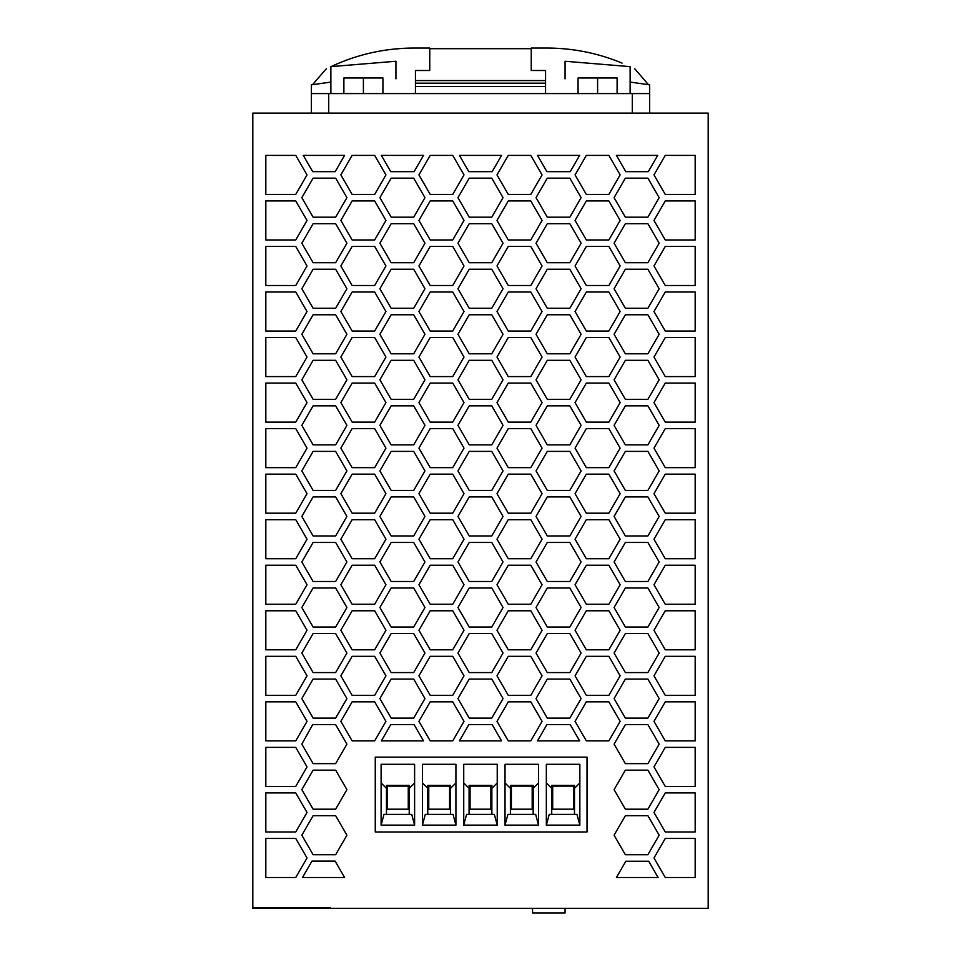 <?xml version="1.0" encoding="UTF-8"?>
<svg xmlns="http://www.w3.org/2000/svg" width="961" height="961" viewBox="0 0 961 961"><rect width="100%" height="100%" fill="white"/><g stroke="black" fill="none" stroke-linecap="round" stroke-linejoin="round"><path stroke-width="1.44" d="M252.815 908.397L252.815 113.11L708.185 113.11L708.185 908.397L252.815 908.397M330.44 907.749L252.815 907.749L330.44 907.749L330.44 908.397M387.451 786.098L408.269 786.098L408.269 809.186L387.451 809.186L387.451 786.098M414.611 825.127L411.728 814.387L383.98 814.387L381.109 825.127L414.611 825.127L414.611 764.295L381.109 764.295L381.109 825.127M532.538 912.95L532.538 908.397L532.538 912.95L565.068 912.95L565.068 908.397M331.113 66.597A195.167 195.167 0 0 1 414.143 48.05L429.759 48.05L429.759 70.489L415.44 70.489L415.44 93.589M415.44 86.43L545.56 86.43L545.56 70.489L531.241 70.489L531.241 48.05L546.857 48.05A195.167 195.167 0 0 1 622.055 63.114M415.44 83.175L545.56 83.175M311.364 113.11L311.364 93.589L649.636 93.589L649.636 84.856L630.128 82.069M648.435 84.652L635.041 69.108A195.179 195.179 -165 0 0 634.512 68.844M649.636 113.11L649.636 93.589M531.241 48.699L429.759 48.699M545.56 80.58L415.44 80.58M545.56 93.589L545.56 86.43M450.553 814.387L450.553 785.437L427.777 785.437L427.777 814.387M455.922 825.127L453.039 814.387L425.291 814.387L422.42 825.127L455.922 825.127L455.922 764.295L422.42 764.295L422.42 825.127M422.42 782.963L427.777 788.32M428.762 786.098L449.58 786.098L449.58 809.186L428.762 809.186L428.762 786.098M455.922 782.963L450.553 788.32M414.611 782.963L409.242 788.32L409.242 814.387M497.233 825.127L494.35 814.387L466.602 814.387L463.731 825.127L497.233 825.127L497.233 764.295L463.731 764.295L463.731 825.127M469.088 814.387L469.088 788.32L463.731 782.963M470.073 786.098L490.891 786.098L490.891 809.186L470.073 809.186L470.073 786.098M491.864 814.387L491.864 785.437L469.088 785.437L469.088 788.32M497.233 782.963L491.864 788.32M375.27 757.148L587.027 757.148L587.027 831.962L375.27 831.962L375.27 757.148M538.532 825.127L535.661 814.387L507.913 814.387L505.03 825.127L538.532 825.127L538.532 764.295L505.03 764.295L505.03 825.127M510.399 814.387L510.399 788.32L505.03 782.963M538.532 782.963L533.175 788.32L533.175 814.387M511.372 786.098L532.19 786.098L532.19 809.186L511.372 809.186L511.372 786.098M510.399 788.32L510.399 785.437L533.175 785.437L533.175 788.32M574.486 814.387L574.486 785.437L551.71 785.437L551.71 788.32L546.341 782.963M574.486 788.32L579.843 782.963M579.843 825.127L576.972 814.387L549.224 814.387L546.341 825.127L579.843 825.127L579.843 764.295L546.341 764.295L546.341 825.127M551.71 814.387L551.71 788.32M573.501 809.186L573.501 786.098L552.683 786.098L552.683 809.186L573.501 809.186M386.478 814.387L386.478 788.32L381.109 782.963M665.252 656.315L695.175 656.315L695.175 695.344L665.252 695.344L653.985 675.823L665.252 656.315M379.895 516.441L391.163 496.921L413.698 496.921L424.966 516.441L413.698 535.962L391.163 535.962L379.895 516.441M695.175 558.725L665.252 558.725L653.985 539.217L665.252 519.697L695.175 519.697L695.175 558.725M452.739 331.04L430.204 331.04L418.936 311.52L430.204 292L452.739 292L464.007 311.52L452.739 331.04M452.739 740.883L430.204 740.883L418.936 721.363L430.204 701.842L452.739 701.842L464.007 721.363L452.739 740.883M491.768 496.921L503.035 516.441L491.768 535.962L469.232 535.962L457.965 516.441L469.232 496.921L491.768 496.921M430.204 610.776L452.739 610.776L464.007 630.284L452.739 649.804L430.204 649.804L418.936 630.284L430.204 610.776M295.748 513.186L265.825 513.186L265.825 474.157L295.748 474.157L307.015 493.678L295.748 513.186M503.035 470.902L491.768 490.422L469.232 490.422L457.965 470.902L469.232 451.394L491.768 451.394L503.035 470.902M536.034 653.06L547.302 633.539L569.837 633.539L581.105 653.06L569.837 672.568L547.302 672.568L536.034 653.06M374.67 155.394L385.938 174.902L374.67 194.422L352.134 194.422L340.867 174.902L352.134 155.394L374.67 155.394M295.748 740.883L265.825 740.883L265.825 701.842L295.748 701.842L307.015 721.363L295.748 740.883M581.105 334.296L569.837 353.804L547.302 353.804L536.034 334.296L547.302 314.776L569.837 314.776L581.105 334.296M352.134 519.697L374.67 519.697L385.938 539.217L374.67 558.725L352.134 558.725L340.867 539.217L352.134 519.697M653.985 857.981L665.252 838.46L695.175 838.46L695.175 877.501L665.252 877.501L653.985 857.981M496.993 174.902L508.261 155.394L530.796 155.394L542.064 174.902L530.796 194.422L508.261 194.422L496.993 174.902M496.993 721.363L508.261 701.842L530.796 701.842L542.064 721.363L530.796 740.883L508.261 740.883L496.993 721.363M430.204 383.079L452.739 383.079L464.007 402.599L452.739 422.119L430.204 422.119L418.936 402.599L430.204 383.079M491.768 633.539L503.035 653.06L491.768 672.568L469.232 672.568L457.965 653.06L469.232 633.539L491.768 633.539M414.107 171.659L390.767 171.659L381.373 155.394L423.501 155.394L414.107 171.659M430.204 337.539L452.739 337.539L464.007 357.06L452.739 376.58L430.204 376.58L418.936 357.06L430.204 337.539M614.091 653.06L625.359 633.539L647.894 633.539L659.162 653.06L647.894 672.568L625.359 672.568L614.091 653.06M608.866 285.501L586.33 285.501L575.062 265.981L586.33 246.46L608.866 246.46L620.133 265.981L608.866 285.501M459.442 740.883L468.824 724.618L492.176 724.618L501.558 740.883L459.442 740.883M581.105 425.363L569.837 444.883L547.302 444.883L536.034 425.363L547.302 405.854L569.837 405.854L581.105 425.363M340.867 448.138L352.134 428.618L374.67 428.618L385.938 448.138L374.67 467.647L352.134 467.647L340.867 448.138M313.106 269.236L335.641 269.236L346.909 288.756L335.641 308.265L313.106 308.265L301.838 288.756L313.106 269.236M530.796 428.618L542.064 448.138L530.796 467.647L508.261 467.647L496.993 448.138L508.261 428.618L530.796 428.618M295.748 155.394L307.015 174.902L295.748 194.422L265.825 194.422L265.825 155.394L295.748 155.394M301.838 334.296L313.106 314.776L335.641 314.776L346.909 334.296L335.641 353.804L313.106 353.804L301.838 334.296M413.698 718.107L391.163 718.107L379.895 698.599L391.163 679.079L413.698 679.079L424.966 698.599L413.698 718.107M647.894 269.236L659.162 288.756L647.894 308.265L625.359 308.265L614.091 288.756L625.359 269.236L647.894 269.236M457.965 561.981L469.232 542.46L491.768 542.46L503.035 561.981L491.768 581.501L469.232 581.501L457.965 561.981M665.252 383.079L695.175 383.079L695.175 422.119L665.252 422.119L653.985 402.599L665.252 383.079M424.966 379.823L413.698 399.344L391.163 399.344L379.895 379.823L391.163 360.315L413.698 360.315L424.966 379.823M295.748 695.344L265.825 695.344L265.825 656.315L295.748 656.315L307.015 675.823L295.748 695.344M665.252 200.933L695.175 200.933L695.175 239.962L665.252 239.962L653.985 220.441L665.252 200.933M491.768 314.776L503.035 334.296L491.768 353.804L469.232 353.804L457.965 334.296L469.232 314.776L491.768 314.776M647.894 535.962L625.359 535.962L614.091 516.441L625.359 496.921L647.894 496.921L659.162 516.441L647.894 535.962M340.867 493.678L352.134 474.157L374.67 474.157L385.938 493.678L374.67 513.186L352.134 513.186L340.867 493.678M665.252 610.776L695.175 610.776L695.175 649.804L665.252 649.804L653.985 630.284L665.252 610.776M496.993 584.744L508.261 565.236L530.796 565.236L542.064 584.744L530.796 604.265L508.261 604.265L496.993 584.744M647.894 588L659.162 607.52L647.894 627.04L625.359 627.04L614.091 607.52L625.359 588L647.894 588M457.965 425.363L469.232 405.854L491.768 405.854L503.035 425.363L491.768 444.883L469.232 444.883L457.965 425.363M491.768 399.344L469.232 399.344L457.965 379.823L469.232 360.315L491.768 360.315L503.035 379.823L491.768 399.344M459.442 155.394L501.558 155.394L492.176 171.659L468.824 171.659L459.442 155.394M575.062 174.902L586.33 155.394L608.866 155.394L620.133 174.902L608.866 194.422L586.33 194.422L575.062 174.902M620.133 584.744L608.866 604.265L586.33 604.265L575.062 584.744L586.33 565.236L608.866 565.236L620.133 584.744M424.966 607.52L413.698 627.04L391.163 627.04L379.895 607.52L391.163 588L413.698 588L424.966 607.52M469.232 679.079L491.768 679.079L503.035 698.599L491.768 718.107L469.232 718.107L457.965 698.599L469.232 679.079M346.909 197.678L335.641 217.186L313.106 217.186L301.838 197.678L313.106 178.157L335.641 178.157L346.909 197.678M457.965 607.52L469.232 588L491.768 588L503.035 607.52L491.768 627.04L469.232 627.04L457.965 607.52M647.894 314.776L659.162 334.296L647.894 353.804L625.359 353.804L614.091 334.296L625.359 314.776L647.894 314.776M418.936 675.823L430.204 656.315L452.739 656.315L464.007 675.823L452.739 695.344L430.204 695.344L418.936 675.823M530.796 695.344L508.261 695.344L496.993 675.823L508.261 656.315L530.796 656.315L542.064 675.823L530.796 695.344M414.107 724.618L423.501 740.883L381.373 740.883L390.767 724.618L414.107 724.618M496.993 220.441L508.261 200.933L530.796 200.933L542.064 220.441L530.796 239.962L508.261 239.962L496.993 220.441M385.938 357.06L374.67 376.58L352.134 376.58L340.867 357.06L352.134 337.539L374.67 337.539L385.938 357.06M536.034 379.823L547.302 360.315L569.837 360.315L581.105 379.823L569.837 399.344L547.302 399.344L536.034 379.823M530.796 246.46L542.064 265.981L530.796 285.501L508.261 285.501L496.993 265.981L508.261 246.46L530.796 246.46M575.062 721.363L586.33 701.842L608.866 701.842L620.133 721.363L608.866 740.883L586.33 740.883L575.062 721.363M413.698 217.186L391.163 217.186L379.895 197.678L391.163 178.157L413.698 178.157L424.966 197.678L413.698 217.186M374.67 740.883L352.134 740.883L340.867 721.363L352.134 701.842L374.67 701.842L385.938 721.363L374.67 740.883M340.867 311.52L352.134 292L374.67 292L385.938 311.52L374.67 331.04L352.134 331.04L340.867 311.52M547.302 496.921L569.837 496.921L581.105 516.441L569.837 535.962L547.302 535.962L536.034 516.441L547.302 496.921M457.965 288.756L469.232 269.236L491.768 269.236L503.035 288.756L491.768 308.265L469.232 308.265L457.965 288.756M569.837 223.697L581.105 243.217L569.837 262.725L547.302 262.725L536.034 243.217L547.302 223.697L569.837 223.697M295.748 877.501L265.825 877.501L265.825 838.46L295.748 838.46L307.015 857.981L295.748 877.501M379.895 425.363L391.163 405.854L413.698 405.854L424.966 425.363L413.698 444.883L391.163 444.883L379.895 425.363M653.985 812.441L665.252 792.921L695.175 792.921L695.175 831.962L665.252 831.962L653.985 812.441M379.895 470.902L391.163 451.394L413.698 451.394L424.966 470.902L413.698 490.422L391.163 490.422L379.895 470.902M695.175 292L695.175 331.04L665.252 331.04L653.985 311.52L665.252 292L695.175 292M647.894 542.46L659.162 561.981L647.894 581.501L625.359 581.501L614.091 561.981L625.359 542.46L647.894 542.46M575.062 493.678L586.33 474.157L608.866 474.157L620.133 493.678L608.866 513.186L586.33 513.186L575.062 493.678M313.106 496.921L335.641 496.921L346.909 516.441L335.641 535.962L313.106 535.962L301.838 516.441L313.106 496.921M295.748 604.265L265.825 604.265L265.825 565.236L295.748 565.236L307.015 584.744L295.748 604.265M385.938 675.823L374.67 695.344L352.134 695.344L340.867 675.823L352.134 656.315L374.67 656.315L385.938 675.823M575.062 357.06L586.33 337.539L608.866 337.539L620.133 357.06L608.866 376.58L586.33 376.58L575.062 357.06M457.965 243.217L469.232 223.697L491.768 223.697L503.035 243.217L491.768 262.725L469.232 262.725L457.965 243.217M340.867 630.284L352.134 610.776L374.67 610.776L385.938 630.284L374.67 649.804L352.134 649.804L340.867 630.284M413.698 262.725L391.163 262.725L379.895 243.217L391.163 223.697L413.698 223.697L424.966 243.217L413.698 262.725M301.838 470.902L313.106 451.394L335.641 451.394L346.909 470.902L335.641 490.422L313.106 490.422L301.838 470.902M379.895 561.981L391.163 542.46L413.698 542.46L424.966 561.981L413.698 581.501L391.163 581.501L379.895 561.981M295.748 831.962L265.825 831.962L265.825 792.921L295.748 792.921L307.015 812.441L295.748 831.962M569.837 308.265L547.302 308.265L536.034 288.756L547.302 269.236L569.837 269.236L581.105 288.756L569.837 308.265M575.062 220.441L586.33 200.933L608.866 200.933L620.133 220.441L608.866 239.962L586.33 239.962L575.062 220.441M335.641 542.46L346.909 561.981L335.641 581.501L313.106 581.501L301.838 561.981L313.106 542.46L335.641 542.46M575.062 448.138L586.33 428.618L608.866 428.618L620.133 448.138L608.866 467.647L586.33 467.647L575.062 448.138M608.866 422.119L586.33 422.119L575.062 402.599L586.33 383.079L608.866 383.079L620.133 402.599L608.866 422.119M295.748 376.58L265.825 376.58L265.825 337.539L295.748 337.539L307.015 357.06L295.748 376.58M452.739 519.697L464.007 539.217L452.739 558.725L430.204 558.725L418.936 539.217L430.204 519.697L452.739 519.697M665.252 428.618L695.175 428.618L695.175 467.647L665.252 467.647L653.985 448.138L665.252 428.618M379.895 288.756L391.163 269.236L413.698 269.236L424.966 288.756L413.698 308.265L391.163 308.265L379.895 288.756M307.015 539.217L295.748 558.725L265.825 558.725L265.825 519.697L295.748 519.697L307.015 539.217M335.185 171.659L312.697 171.659L303.304 155.394L344.567 155.394L335.185 171.659M586.33 656.315L608.866 656.315L620.133 675.823L608.866 695.344L586.33 695.344L575.062 675.823L586.33 656.315M569.837 679.079L581.105 698.599L569.837 718.107L547.302 718.107L536.034 698.599L547.302 679.079L569.837 679.079M491.768 217.186L469.232 217.186L457.965 197.678L469.232 178.157L491.768 178.157L503.035 197.678L491.768 217.186M295.748 292L307.015 311.52L295.748 331.04L265.825 331.04L265.825 292L295.748 292M614.091 470.902L625.359 451.394L647.894 451.394L659.162 470.902L647.894 490.422L625.359 490.422L614.091 470.902M335.641 262.725L313.106 262.725L301.838 243.217L313.106 223.697L335.641 223.697L346.909 243.217L335.641 262.725M374.67 565.236L385.938 584.744L374.67 604.265L352.134 604.265L340.867 584.744L352.134 565.236L374.67 565.236M614.091 425.363L625.359 405.854L647.894 405.854L659.162 425.363L647.894 444.883L625.359 444.883L614.091 425.363M496.993 402.599L508.261 383.079L530.796 383.079L542.064 402.599L530.796 422.119L508.261 422.119L496.993 402.599M647.894 724.618L659.162 744.138L647.894 763.647L625.359 763.647L614.091 744.138L625.359 724.618L647.894 724.618M581.105 607.52L569.837 627.04L547.302 627.04L536.034 607.52L547.302 588L569.837 588L581.105 607.52M307.015 220.441L295.748 239.962L265.825 239.962L265.825 200.933L295.748 200.933L307.015 220.441M418.936 220.441L430.204 200.933L452.739 200.933L464.007 220.441L452.739 239.962L430.204 239.962L418.936 220.441M307.015 265.981L295.748 285.501L265.825 285.501L265.825 246.46L295.748 246.46L307.015 265.981M295.748 383.079L307.015 402.599L295.748 422.119L265.825 422.119L265.825 383.079L295.748 383.079M647.894 679.079L659.162 698.599L647.894 718.107L625.359 718.107L614.091 698.599L625.359 679.079L647.894 679.079M379.895 653.06L391.163 633.539L413.698 633.539L424.966 653.06L413.698 672.568L391.163 672.568L379.895 653.06M301.838 698.599L313.106 679.079L335.641 679.079L346.909 698.599L335.641 718.107L313.106 718.107L301.838 698.599M569.837 217.186L547.302 217.186L536.034 197.678L547.302 178.157L569.837 178.157L581.105 197.678L569.837 217.186M313.106 770.157L335.641 770.157L346.909 789.666L335.641 809.186L313.106 809.186L301.838 789.666L313.106 770.157M335.641 588L346.909 607.52L335.641 627.04L313.106 627.04L301.838 607.52L313.106 588L335.641 588M335.641 360.315L346.909 379.823L335.641 399.344L313.106 399.344L301.838 379.823L313.106 360.315L335.641 360.315M418.936 448.138L430.204 428.618L452.739 428.618L464.007 448.138L452.739 467.647L430.204 467.647L418.936 448.138M335.641 444.883L313.106 444.883L301.838 425.363L313.106 405.854L335.641 405.854L346.909 425.363L335.641 444.883M657.696 155.394L648.303 171.659L625.815 171.659L616.433 155.394L657.696 155.394M385.938 265.981L374.67 285.501L352.134 285.501L340.867 265.981L352.134 246.46L374.67 246.46L385.938 265.981M346.909 653.06L335.641 672.568L313.106 672.568L301.838 653.06L313.106 633.539L335.641 633.539L346.909 653.06M620.133 630.284L608.866 649.804L586.33 649.804L575.062 630.284L586.33 610.776L608.866 610.776L620.133 630.284M307.015 630.284L295.748 649.804L265.825 649.804L265.825 610.776L295.748 610.776L307.015 630.284M530.796 513.186L508.261 513.186L496.993 493.678L508.261 474.157L530.796 474.157L542.064 493.678L530.796 513.186M695.175 747.382L695.175 786.422L665.252 786.422L653.985 766.902L665.252 747.382L695.175 747.382M335.113 861.104L344.567 877.501L302.499 877.501L311.965 861.104L335.113 861.104M665.252 337.539L695.175 337.539L695.175 376.58L665.252 376.58L653.985 357.06L665.252 337.539M530.796 331.04L508.261 331.04L496.993 311.52L508.261 292L530.796 292L542.064 311.52L530.796 331.04M695.175 246.46L695.175 285.501L665.252 285.501L653.985 265.981L665.252 246.46L695.175 246.46M542.064 630.284L530.796 649.804L508.261 649.804L496.993 630.284L508.261 610.776L530.796 610.776L542.064 630.284M385.938 402.599L374.67 422.119L352.134 422.119L340.867 402.599L352.134 383.079L374.67 383.079L385.938 402.599M464.007 265.981L452.739 285.501L430.204 285.501L418.936 265.981L430.204 246.46L452.739 246.46L464.007 265.981M547.302 451.394L569.837 451.394L581.105 470.902L569.837 490.422L547.302 490.422L536.034 470.902L547.302 451.394M653.985 721.363L665.252 701.842L695.175 701.842L695.175 740.883L665.252 740.883L653.985 721.363M575.062 539.217L586.33 519.697L608.866 519.697L620.133 539.217L608.866 558.725L586.33 558.725L575.062 539.217M418.936 584.744L430.204 565.236L452.739 565.236L464.007 584.744L452.739 604.265L430.204 604.265L418.936 584.744M547.302 542.46L569.837 542.46L581.105 561.981L569.837 581.501L547.302 581.501L536.034 561.981L547.302 542.46M530.796 376.58L508.261 376.58L496.993 357.06L508.261 337.539L530.796 337.539L542.064 357.06L530.796 376.58M695.175 604.265L665.252 604.265L653.985 584.744L665.252 565.236L695.175 565.236L695.175 604.265M537.499 740.883L546.893 724.618L570.233 724.618L579.627 740.883L537.499 740.883M575.062 311.52L586.33 292L608.866 292L620.133 311.52L608.866 331.04L586.33 331.04L575.062 311.52M614.091 379.823L625.359 360.315L647.894 360.315L659.162 379.823L647.894 399.344L625.359 399.344L614.091 379.823M265.825 428.618L295.748 428.618L307.015 448.138L295.748 467.647L265.825 467.647L265.825 428.618M653.985 174.902L665.252 155.394L695.175 155.394L695.175 194.422L665.252 194.422L653.985 174.902M335.641 763.647L313.106 763.647L301.838 744.138L312.697 724.618L335.641 724.618L346.909 744.138L335.641 763.647M452.739 474.157L464.007 493.678L452.739 513.186L430.204 513.186L418.936 493.678L430.204 474.157L452.739 474.157M616.433 877.501L625.815 861.236L648.711 861.236L658.093 877.501L616.433 877.501M335.641 815.697L346.909 835.205L335.641 854.725L313.106 854.725L301.838 835.205L313.106 815.697L335.641 815.697M374.67 239.962L352.134 239.962L340.867 220.441L352.134 200.933L374.67 200.933L385.938 220.441L374.67 239.962M452.739 194.422L430.204 194.422L418.936 174.902L430.204 155.394L452.739 155.394L464.007 174.902L452.739 194.422M265.825 747.382L295.748 747.382L307.015 766.902L295.748 786.422L265.825 786.422L265.825 747.382M625.359 770.157L647.894 770.157L659.162 789.666L647.894 809.186L625.359 809.186L614.091 789.666L625.359 770.157M379.895 334.296L391.163 314.776L413.698 314.776L424.966 334.296L413.698 353.804L391.163 353.804L379.895 334.296M614.091 197.678L625.359 178.157L647.894 178.157L659.162 197.678L647.894 217.186L625.359 217.186L614.091 197.678M647.894 815.697L659.162 835.205L647.894 854.725L625.359 854.725L614.091 835.205L625.359 815.697L647.894 815.697M665.252 474.157L695.175 474.157L695.175 513.186L665.252 513.186L653.985 493.678L665.252 474.157M537.499 155.394L579.627 155.394L570.233 171.659L546.893 171.659L537.499 155.394M614.091 243.217L625.359 223.697L647.894 223.697L659.162 243.217L647.894 262.725L625.359 262.725L614.091 243.217M508.261 519.697L530.796 519.697L542.064 539.217L530.796 558.725L508.261 558.725L496.993 539.217L508.261 519.697M386.478 788.32L386.478 785.437L409.242 785.437L409.242 788.32M326.488 68.844A195.179 195.179 165 0 0 325.959 69.108L312.565 84.652M343.882 93.589L343.882 77.973L382.922 77.973L382.922 93.589M578.078 93.589L578.078 77.973L617.118 77.973L617.118 93.589M311.364 93.589L311.364 84.856L330.872 82.069M330.872 93.589L330.872 66.633L395.932 61.252L395.932 78.862M630.128 93.589L630.128 66.633L565.068 61.252L565.068 78.862M571.411 49.6L567.651 49.167M567.266 49.119L560.467 48.53M402.803 48.374L393.734 49.119M393.349 49.167L389.902 49.564M328.71 113.11L328.71 93.589M632.29 113.11L632.29 93.589M363.402 93.589L363.402 77.973M597.598 93.589L597.598 77.973"/></g></svg>
